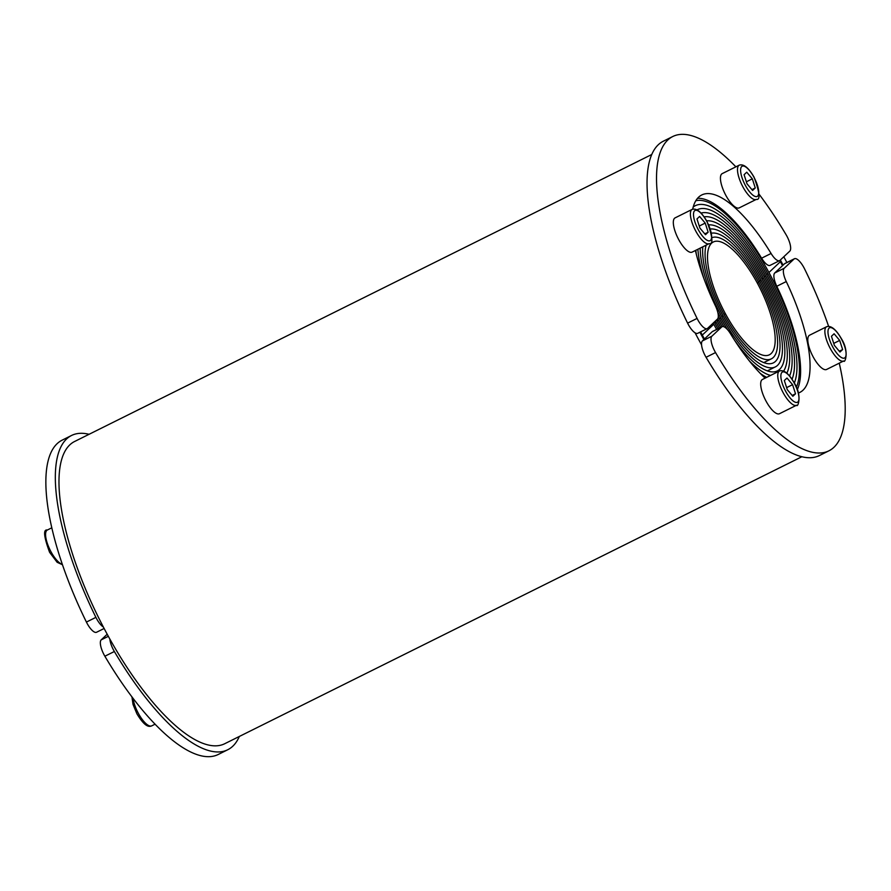 <?xml version="1.0" encoding="UTF-8"?>
<svg xmlns="http://www.w3.org/2000/svg" width="891" height="891" viewBox="0 0 891 891"><rect width="100%" height="100%" fill="white"/><g stroke="black" fill="none" stroke-linecap="round" stroke-linejoin="round"><path stroke-width="1.34" d="M783.089 265.117A155.223 52.324 63.6 0 0 780.984 261.163A155.223 52.324 63.6 0 0 780.349 260.005M699.914 332.243A155.223 52.324 63.6 0 0 701.718 335.617A155.223 52.324 63.6 0 0 703.868 339.538M783.802 256.764A168.722 56.879 -116.4 0 1 784.425 257.922A168.722 56.879 -116.4 0 1 786.876 262.511M701.551 344.817A168.722 56.879 -116.4 0 1 698.277 338.847A168.722 56.879 -116.4 0 1 695.069 332.822M651.677 154.544L74.521 441.535A168.722 56.879 63.6 0 0 106.575 633.078A168.722 56.879 63.6 0 0 224.777 743.695L801.922 456.704M89.067 434.296A175.471 59.151 63.6 0 0 71.514 435.487A175.471 59.151 63.6 0 0 95.894 617.363A13.499 4.555 63.6 0 0 96.584 618.688A13.499 4.555 63.6 0 0 103.367 627.041M71.514 435.487L62.036 440.21A175.471 59.151 63.6 0 0 86.416 622.074A13.499 4.555 63.6 0 0 87.106 623.41A13.499 4.555 63.6 0 0 96.562 632.254L104.124 628.489M107.198 634.236L101.195 639.872A13.499 4.555 63.6 0 0 104.147 654.93A13.499 4.555 63.6 0 0 104.871 656.222A175.471 59.151 63.6 0 0 218.295 754.454L227.773 749.732A175.471 59.151 63.6 0 0 239.323 736.456M109.849 639.036A13.499 4.555 63.6 0 0 113.625 650.207A13.499 4.555 63.6 0 0 114.36 651.51A175.471 59.151 63.6 0 0 227.773 749.732M798.403 393.009A110.239 37.155 63.6 0 0 799.918 392.374A110.239 37.155 63.6 0 0 786.263 281.556A13.499 4.555 -116.4 0 1 784.214 268.258L794.059 259.014A13.499 4.555 -116.4 0 1 794.438 258.746A13.499 4.555 -116.4 0 1 803.894 267.59A13.499 4.555 -116.4 0 1 804.584 268.926A175.471 59.151 -116.4 0 1 828.585 326.284M839.255 363.16A175.471 59.151 -116.4 0 1 828.964 450.79L819.475 455.513A175.471 59.151 -116.4 0 1 706.062 357.28A13.499 4.555 -116.4 0 1 705.327 355.988A13.499 4.555 -116.4 0 1 702.386 340.93L712.232 331.686A13.499 4.555 -116.4 0 1 712.611 331.419L722.089 326.707A13.499 4.555 -116.4 0 1 730.587 333.869A110.239 37.155 63.6 0 0 765.102 378.152M828.964 450.79A175.471 59.151 -116.4 0 1 715.54 352.569A13.499 4.555 -116.4 0 1 714.816 351.277A13.499 4.555 -116.4 0 1 711.864 336.219L721.71 326.964A13.499 4.555 -116.4 0 1 722.089 326.707M797.311 389.59A110.239 37.155 63.6 0 0 776.785 286.278A13.499 4.555 -116.4 0 1 774.736 272.969L784.581 263.725A13.499 4.555 -116.4 0 1 784.96 263.458L794.438 258.746M786.898 373.095A89.991 30.339 63.6 0 0 764.322 276.811L765.469 275.731A94.491 31.853 -116.4 0 1 789.604 375.902M720.752 327.365A94.491 31.853 -116.4 0 1 717.233 321.05L718.38 319.969A89.991 30.339 63.6 0 0 722.133 326.685M760.279 373.407A89.991 30.339 63.6 0 0 766.661 377.372M717.723 318.755A89.991 30.339 63.6 0 0 718.38 319.969L717.233 321.05A94.491 31.853 -116.4 0 1 716.598 319.88M711.463 233.197A71.993 24.269 -116.4 0 1 759.733 281.122L758.364 281.801L759.733 281.122A71.993 24.269 -116.4 0 1 773.399 362.849A71.993 24.269 -116.4 0 1 722.969 315.648L721.821 316.728A76.492 25.783 63.6 0 0 775.404 366.88A76.492 25.783 63.6 0 0 760.881 280.041L759.733 281.122L760.881 280.041A76.492 25.783 63.6 0 0 710.294 229.02M782.521 265.663A152.974 51.567 63.6 0 0 780.405 261.698L768.922 272.49A107.989 36.397 -116.4 0 1 796.376 387.262M716.62 329.425A107.989 36.397 -116.4 0 1 713.78 324.279L702.297 335.072A152.974 51.567 63.6 0 0 704.447 338.992M706.118 245.159A67.493 22.754 63.6 0 0 724.116 314.568L725.274 313.498A62.994 21.239 -116.4 0 1 713.301 241.984A62.994 21.239 -116.4 0 1 757.428 283.282A62.994 21.239 -116.4 0 1 769.401 354.785A62.994 21.239 -116.4 0 1 725.274 313.498L724.116 314.568A67.493 22.754 63.6 0 0 771.406 358.817A67.493 22.754 63.6 0 0 758.575 282.202L757.428 283.282L758.575 282.202A67.493 22.754 63.6 0 0 711.987 237.652M734.563 340.228A80.992 27.298 63.6 0 0 777.409 370.901A80.992 27.298 63.6 0 0 762.028 278.961L763.175 277.892A85.491 28.813 -116.4 0 1 783.69 371.001M723.993 326.797A85.491 28.813 -116.4 0 1 719.527 318.889L720.674 317.809A80.992 27.298 63.6 0 0 727.568 329.703M717.778 312.296A80.992 27.298 63.6 0 0 720.674 317.809L719.527 318.889A85.491 28.813 -116.4 0 1 718.313 316.606M770.559 375.434A85.491 28.813 -116.4 0 1 749.32 360.877M792.066 379.221A98.99 33.368 63.6 0 0 766.616 274.651L767.775 273.57A103.49 34.883 -116.4 0 1 794.327 383.007M718.001 328.734A103.49 34.883 -116.4 0 1 714.927 323.199L716.074 322.13A98.99 33.368 63.6 0 0 719.371 328.055M715.451 320.96A98.99 33.368 63.6 0 0 716.074 322.13L714.927 323.199A103.49 34.883 -116.4 0 1 714.304 322.041M779.514 370.979L762.451 379.466A19.123 6.449 63.6 0 0 761.905 379.844A19.123 6.449 63.6 0 0 765.625 400.326A19.123 6.449 63.6 0 0 779.48 413.714L796.543 405.227A19.123 6.449 63.6 0 1 783.144 392.686A19.123 6.449 63.6 0 1 778.979 371.358A19.123 6.449 63.6 0 1 779.514 370.979C783.924 369.565 788.858 373.574 794.315 382.985C802.401 395.559 797.824 408.045 796.543 405.227M792.578 384.667L795.518 393.789L792.856 396.283L787.276 389.657L784.336 380.524L786.998 378.029L792.578 384.667L786.619 387.63M795.518 393.789L792.166 395.459M826.625 326.73L809.563 335.216A19.123 6.449 63.6 0 0 809.017 335.595A19.123 6.449 63.6 0 0 812.737 356.066A19.123 6.449 63.6 0 0 826.581 369.464L843.654 360.978A19.123 6.449 63.6 0 1 830.256 348.437A19.123 6.449 63.6 0 1 826.091 327.108A19.123 6.449 63.6 0 1 826.625 326.73C831.036 325.315 835.97 329.314 841.427 338.736C849.513 351.299 844.935 363.795 843.654 360.978M839.69 340.418L842.63 349.539L839.968 352.034L834.388 345.396L831.448 336.275L834.099 333.78L839.69 340.418L833.731 343.38M842.63 349.539L839.277 351.21M695.403 250.494A110.239 37.155 63.6 0 0 715.395 305.791A13.499 4.555 -116.4 0 1 717.444 319.089L707.61 328.334A13.499 4.555 -116.4 0 1 707.22 328.601A13.499 4.555 -116.4 0 1 697.764 319.758A13.499 4.555 -116.4 0 1 697.085 318.421A175.471 59.151 -116.4 0 1 672.705 136.546A175.471 59.151 -116.4 0 1 735.877 166.829M707.22 328.601L697.742 333.312A13.499 4.555 -116.4 0 1 688.286 324.469A13.499 4.555 -116.4 0 1 687.596 323.132A175.471 59.151 -116.4 0 1 663.216 141.268L672.705 136.546M759.076 194.193A175.471 59.151 -116.4 0 1 786.118 234.779A13.499 4.555 -116.4 0 1 786.853 236.07A13.499 4.555 -116.4 0 1 789.794 251.128L779.959 260.372A13.499 4.555 -116.4 0 1 779.569 260.64A13.499 4.555 -116.4 0 1 771.083 253.478A110.239 37.155 63.6 0 0 701.752 194.973A110.239 37.155 63.6 0 0 692.675 209.173M779.569 260.64L770.091 265.362A13.499 4.555 -116.4 0 1 761.605 258.19A110.239 37.155 63.6 0 0 697.508 198.337M701.128 213.072A94.491 31.853 -116.4 0 1 765.469 275.731L764.322 276.811A89.991 30.339 63.6 0 0 704.168 216.869M700.203 248.099A76.492 25.783 63.6 0 0 721.821 316.728L722.969 315.648A71.993 24.269 -116.4 0 1 702.821 246.796M700.593 331.897A152.974 51.567 63.6 0 0 702.297 335.072L713.78 324.279A107.989 36.397 -116.4 0 1 713.156 323.121M695.782 200.776A107.989 36.397 -116.4 0 1 768.922 272.49L780.405 261.698A152.974 51.567 63.6 0 0 779.77 260.528M706.652 220.857A85.491 28.813 -116.4 0 1 763.175 277.892L762.028 278.961A80.992 27.298 63.6 0 0 708.679 224.911M697.909 249.246A80.992 27.298 63.6 0 0 703.89 278.549M696.328 254.314A85.491 28.813 -116.4 0 1 695.815 250.282M693.198 207.046A103.49 34.883 -116.4 0 1 695.27 205.721A103.49 34.883 -116.4 0 1 767.775 273.57L766.616 274.651A98.99 33.368 63.6 0 0 697.274 209.753A98.99 33.368 63.6 0 0 697.152 209.819M739.263 165.147L722.189 173.634A19.123 6.449 63.6 0 0 721.654 174.012A19.123 6.449 63.6 0 0 725.374 194.483A19.123 6.449 63.6 0 0 739.218 207.881L756.281 199.395C760.546 200.241 759.8 192.824 754.053 177.153C748.596 167.731 743.662 163.732 739.263 165.147A19.123 6.449 63.6 0 0 738.717 165.526A19.123 6.449 63.6 0 0 742.894 186.854A19.123 6.449 63.6 0 0 756.281 199.395M755.256 187.956L752.605 190.451L747.014 183.813L744.085 174.692L746.736 172.197L752.327 178.835L755.256 187.956L751.904 189.627M746.368 181.797L752.327 178.835M692.151 209.396L675.077 217.883A19.123 6.449 63.6 0 0 674.543 218.262A19.123 6.449 63.6 0 0 678.263 238.743A19.123 6.449 63.6 0 0 692.107 252.131L709.18 243.644C713.435 244.49 712.7 237.084 706.953 221.402C701.484 211.991 696.55 207.982 692.151 209.396A19.123 6.449 63.6 0 0 691.605 209.775A19.123 6.449 63.6 0 0 695.782 231.103A19.123 6.449 63.6 0 0 709.18 243.644M708.145 232.206L705.494 234.701L699.903 228.074L696.974 218.941L699.624 216.446L705.215 223.084L708.145 232.206L704.792 233.876M699.257 226.047L705.215 223.084M725.274 313.498A62.994 21.239 -116.4 0 1 713.301 241.984A62.994 21.239 -116.4 0 1 757.428 283.282A62.994 21.239 -116.4 0 1 769.401 354.785A62.994 21.239 -116.4 0 1 725.274 313.498M95.894 617.363L86.416 622.074M62.292 564.359A19.123 6.449 -116.4 0 1 50.976 551.729A19.123 6.449 -116.4 0 1 46.8 530.401A19.123 6.449 -116.4 0 1 47.346 530.022C43.08 529.176 43.826 536.594 49.573 552.264L57.147 562.299L62.415 564.716M114.36 651.51L104.871 656.222M108.346 636.319L101.195 639.872M131.924 696.807L133.026 704.436L136.936 713.847C145.723 728.393 149.766 726.622 151.737 725.853A19.123 6.449 -116.4 0 1 138.35 713.323A19.123 6.449 -116.4 0 1 133.082 698.332M706.062 357.28L715.54 352.569M702.386 340.93L711.864 336.219M712.232 331.686L721.71 326.964M776.785 286.278L786.263 281.556M774.736 272.969L784.214 268.258M784.581 263.725L794.059 259.014M785.617 391.205A16.873 5.691 63.6 0 0 797.913 401.93A16.873 5.691 63.6 0 0 794.237 383.119A16.873 5.691 63.6 0 0 781.942 372.382A16.873 5.691 63.6 0 0 785.617 391.205M832.729 346.955A16.873 5.691 63.6 0 0 845.024 357.681A16.873 5.691 63.6 0 0 841.349 338.858A16.873 5.691 63.6 0 0 829.053 328.133A16.873 5.691 63.6 0 0 832.729 346.955M687.596 323.132L697.085 318.421M761.605 258.19L771.083 253.478M753.975 177.276A16.873 5.691 63.6 0 0 741.68 166.55A16.873 5.691 63.6 0 0 745.366 185.373A16.873 5.691 63.6 0 0 757.662 196.098A16.873 5.691 63.6 0 0 753.975 177.276M706.864 221.525A16.873 5.691 63.6 0 0 694.568 210.799A16.873 5.691 63.6 0 0 698.254 229.622A16.873 5.691 63.6 0 0 710.55 240.347A16.873 5.691 63.6 0 0 706.864 221.525M51.745 527.84L47.346 530.022M155.123 724.171L151.737 725.853M775.404 366.88L767.374 370.868M771.406 358.817L763.843 362.581M797.556 349.974L798.459 349.528M695.27 205.721L693.298 206.712M719.405 208.928L720.607 208.338"/></g></svg>
